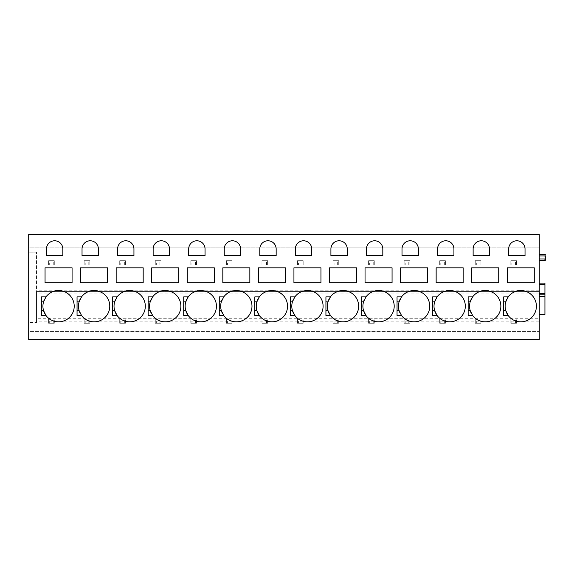 <?xml version="1.0" encoding="UTF-8"?>
<svg xmlns="http://www.w3.org/2000/svg" width="574" height="574" viewBox="0 0 574 574"><rect width="100%" height="100%" fill="white"/><g stroke="black" fill="none" stroke-linecap="round" stroke-linejoin="round"><path stroke-width="0.43" stroke-dasharray="2.87 2.15" d="M539.259 254.504L539.259 260.402L539.259 258.982L539.259 260.402L544.941 260.402L544.941 254.504L539.259 254.504L539.259 260.402L545.3 260.402L545.3 254.504L539.259 254.504L544.941 254.504M539.259 321.842L36.521 321.842L36.521 322.552L28.7 322.552L28.7 331.442L539.259 331.442L28.7 331.442L28.7 339.621L539.259 339.621L539.259 234.379L28.7 234.379L28.7 247.889L539.259 247.889L28.7 247.889L28.7 252.158L36.521 252.158L28.7 252.158L28.7 322.552L36.521 322.552L36.521 252.158L36.521 293.041L539.259 293.041M539.259 296.241L539.259 314.38L539.259 296.241M36.521 321.842L36.521 318.29L539.259 318.29M36.521 318.29L36.521 316.862L539.259 316.862M36.521 316.862L36.521 293.041M539.259 291.621L36.521 291.621L539.259 291.621M539.259 283.169L544.941 283.09M544.941 283.169L544.941 314.38L539.259 314.38M539.259 260.402L544.941 260.402L539.259 260.402M525.031 248.958A8.18 8.18 0 0 0 516.858 240.779A8.18 8.18 0 0 0 508.679 248.958L508.679 255.71L525.031 255.71L525.031 248.958M507.258 267.836L534.279 267.836L534.279 282.767L507.258 282.767L507.258 267.836M536.41 306.2A15.642 15.642 0 0 0 508.198 296.887L503.699 296.887L503.699 315.513L508.198 315.513A15.642 15.642 0 0 0 536.41 306.2M507.696 297.597A15.642 15.642 0 0 0 506.785 299.19M505.737 301.867A15.642 15.642 0 0 0 505.737 310.541M506.785 313.21A15.642 15.642 0 0 0 507.696 314.796M489.479 248.958A8.18 8.18 0 0 0 481.306 240.779A8.18 8.18 0 0 0 473.127 248.958L473.127 255.71L489.479 255.71L489.479 248.958M471.706 267.836L498.727 267.836L498.727 282.767L471.706 282.767L471.706 267.836M500.858 306.2A15.642 15.642 0 0 0 472.646 296.887L468.147 296.887L468.147 315.513L472.646 315.513A15.642 15.642 0 0 0 500.858 306.2M472.144 297.597A15.642 15.642 0 0 0 471.232 299.19M470.185 301.867A15.642 15.642 0 0 0 470.185 310.541M471.232 313.21A15.642 15.642 0 0 0 472.144 314.796M453.926 248.958A8.18 8.18 0 0 0 445.747 240.779A8.18 8.18 0 0 0 437.575 248.958L437.575 255.71L453.926 255.71L453.926 248.958M436.147 267.836L463.168 267.836L463.168 282.767L436.147 282.767L436.147 267.836M465.306 306.2A15.642 15.642 0 0 0 437.094 296.887L432.595 296.887L432.595 315.513L437.094 315.513A15.642 15.642 0 0 0 465.306 306.2M436.592 297.597A15.642 15.642 0 0 0 435.673 299.19M434.626 301.867A15.642 15.642 0 0 0 434.633 310.541M435.673 313.21A15.642 15.642 0 0 0 436.592 314.796M418.374 248.958A8.18 8.18 0 0 0 410.195 240.779A8.18 8.18 0 0 0 402.015 248.958L402.015 255.71L418.374 255.71L418.374 248.958M400.595 267.836L427.616 267.836L427.616 282.767L400.595 282.767L400.595 267.836M429.747 306.2A15.642 15.642 0 0 0 401.535 296.887L397.043 296.887L397.043 315.513L401.535 315.513A15.642 15.642 0 0 0 429.747 306.2M401.039 297.597A15.642 15.642 0 0 0 400.121 299.19M399.074 301.867A15.642 15.642 0 0 0 399.074 310.541M400.121 313.21A15.642 15.642 0 0 0 401.039 314.796M382.815 248.958A8.18 8.18 0 0 0 374.643 240.779A8.18 8.18 0 0 0 366.463 248.958L366.463 255.71L382.815 255.71L382.815 248.958M365.042 267.836L392.064 267.836L392.064 282.767L365.042 282.767L365.042 267.836M394.195 306.2A15.642 15.642 0 0 0 365.982 296.887L361.484 296.887L361.484 315.513L365.982 315.513A15.642 15.642 0 0 0 394.195 306.2M365.48 297.597A15.642 15.642 0 0 0 364.569 299.19M363.521 301.867A15.642 15.642 0 0 0 363.521 310.541M364.569 313.21A15.642 15.642 0 0 0 365.48 314.796M347.263 248.958A8.18 8.18 0 0 0 339.083 240.779A8.18 8.18 0 0 0 330.911 248.958L330.911 255.71L347.263 255.71L347.263 248.958M329.49 267.836L356.511 267.836L356.511 282.767L329.49 282.767L329.49 267.836M358.642 306.2A15.642 15.642 0 0 0 330.43 296.887L325.932 296.887L325.932 315.513L330.43 315.513A15.642 15.642 0 0 0 358.642 306.2M329.928 297.597A15.642 15.642 0 0 0 329.01 299.19M327.969 301.867A15.642 15.642 0 0 0 327.969 310.541M329.017 313.21A15.642 15.642 0 0 0 329.928 314.796M311.711 248.958A8.18 8.18 0 0 0 303.531 240.779A8.18 8.18 0 0 0 295.352 248.958L295.352 255.71L311.711 255.71L311.711 248.958M293.931 267.836L320.952 267.836L320.952 282.767L293.931 282.767L293.931 267.836M323.09 306.2A15.642 15.642 0 0 0 294.878 296.887L290.379 296.887L290.379 315.513L294.878 315.513A15.642 15.642 0 0 0 323.09 306.2M294.376 297.597A15.642 15.642 0 0 0 293.458 299.19M292.41 301.867A15.642 15.642 0 0 0 292.417 310.541M293.458 313.21A15.642 15.642 0 0 0 294.376 314.796M276.159 248.958A8.18 8.18 0 0 0 267.979 240.779A8.18 8.18 0 0 0 259.8 248.958L259.8 255.71L276.159 255.71L276.159 248.958M258.379 267.836L285.4 267.836L285.4 282.767L258.379 282.767L258.379 267.836M287.531 306.2A15.642 15.642 0 0 0 259.319 296.887L254.82 296.887L254.82 315.513L259.319 315.513A15.642 15.642 0 0 0 287.531 306.2M258.824 297.597A15.642 15.642 0 0 0 257.905 299.19M256.858 301.867A15.642 15.642 0 0 0 256.858 310.541M257.905 313.21A15.642 15.642 0 0 0 258.824 314.796M240.599 248.958A8.18 8.18 0 0 0 232.427 240.779A8.18 8.18 0 0 0 224.247 248.958L224.247 255.71L240.599 255.71L240.599 248.958M222.827 267.836L249.848 267.836L249.848 282.767L222.827 282.767L222.827 267.836M251.979 306.2A15.642 15.642 0 0 0 223.767 296.887L219.268 296.887L219.268 315.513L223.767 315.513A15.642 15.642 0 0 0 251.979 306.2M223.264 297.597A15.642 15.642 0 0 0 222.353 299.19M221.306 301.867A15.642 15.642 0 0 0 221.306 310.541M222.353 313.21A15.642 15.642 0 0 0 223.264 314.796M205.047 248.958A8.18 8.18 0 0 0 196.868 240.779A8.18 8.18 0 0 0 188.695 248.958L188.695 255.71L205.047 255.71L205.047 248.958M187.268 267.836L214.289 267.836L214.289 282.767L187.268 282.767L187.268 267.836M216.427 306.2A15.642 15.642 0 0 0 188.215 296.887L183.716 296.887L183.716 315.513L188.215 315.513A15.642 15.642 0 0 0 216.427 306.2M187.712 297.597A15.642 15.642 0 0 0 186.794 299.19M185.754 301.867A15.642 15.642 0 0 0 185.754 310.541M186.801 313.21A15.642 15.642 0 0 0 187.712 314.796M169.495 248.958A8.18 8.18 0 0 0 161.316 240.779A8.18 8.18 0 0 0 153.136 248.958L153.136 255.71L169.495 255.71L169.495 248.958M151.715 267.836L178.736 267.836L178.736 282.767L151.715 282.767L151.715 267.836M180.875 306.2A15.642 15.642 0 0 0 152.662 296.887L148.164 296.887L148.164 315.513L152.662 315.513A15.642 15.642 0 0 0 180.875 306.2M152.16 297.597A15.642 15.642 0 0 0 151.242 299.19M150.194 301.867A15.642 15.642 0 0 0 150.194 310.541M151.242 313.21A15.642 15.642 0 0 0 152.16 314.796M133.943 248.958A8.18 8.18 0 0 0 125.763 240.779A8.18 8.18 0 0 0 117.584 248.958L117.584 255.71L133.943 255.71L133.943 248.958M116.163 267.836L143.184 267.836L143.184 282.767L116.163 282.767L116.163 267.836M145.315 306.2A15.642 15.642 0 0 0 117.103 296.887L112.604 296.887L112.604 315.513L117.103 315.513A15.642 15.642 0 0 0 145.315 306.2M116.608 297.597A15.642 15.642 0 0 0 115.69 299.19M114.642 301.867A15.642 15.642 0 0 0 114.642 310.541M115.69 313.21A15.642 15.642 0 0 0 116.608 314.796M98.384 248.958A8.18 8.18 0 0 0 90.211 240.779A8.18 8.18 0 0 0 82.032 248.958L82.032 255.71L98.384 255.71L98.384 248.958M80.611 267.836L107.632 267.836L107.632 282.767L80.611 282.767L80.611 267.836M109.763 306.2A15.642 15.642 0 0 0 81.551 296.887L77.052 296.887L77.052 315.513L81.551 315.513A15.642 15.642 0 0 0 109.763 306.2M81.049 297.597A15.642 15.642 0 0 0 80.138 299.19M79.09 301.867A15.642 15.642 0 0 0 79.09 310.541M80.138 313.21A15.642 15.642 0 0 0 81.049 314.796M62.831 248.958A8.18 8.18 0 0 0 54.652 240.779A8.18 8.18 0 0 0 46.48 248.958L46.48 255.71L62.831 255.71L62.831 248.958M45.052 267.836L72.073 267.836L72.073 282.767L45.052 282.767L45.052 267.836M74.211 306.2A15.642 15.642 0 0 0 45.999 296.887L41.5 296.887L41.5 315.513L45.999 315.513A15.642 15.642 0 0 0 74.211 306.2M45.497 297.597A15.642 15.642 0 0 0 44.578 299.19M43.538 301.867A15.642 15.642 0 0 0 43.538 310.541M44.578 313.21A15.642 15.642 0 0 0 45.497 314.796M511.879 264.958L516.5 264.958L510.81 264.958L510.81 260.689L516.5 260.689L510.81 260.689L510.81 264.958L511.879 264.958L511.879 260.689M516.5 264.958L516.5 260.689L516.5 264.958M515.438 264.958L515.438 260.689M511.879 323.262L516.5 323.262L510.81 323.262L510.81 319.001L516.5 319.001L510.81 319.001L510.81 323.262L511.879 323.262L511.879 319.001M516.5 323.262L516.5 319.001L516.5 323.262M515.438 323.262L515.438 319.001M476.327 264.958L480.947 264.958L475.258 264.958L475.258 260.689L480.947 260.689L475.258 260.689L475.258 264.958L476.327 264.958L476.327 260.689M480.947 264.958L480.947 260.689L480.947 264.958M479.878 264.958L479.878 260.689M476.327 323.262L480.947 323.262L475.258 323.262L475.258 319.001L480.947 319.001L475.258 319.001L475.258 323.262L476.327 323.262L476.327 319.001M480.947 323.262L480.947 319.001L480.947 323.262M479.878 323.262L479.878 319.001M440.775 264.958L445.395 264.958L439.706 264.958L439.706 260.689L445.395 260.689L439.706 260.689L439.706 264.958L440.775 264.958L440.775 260.689M445.395 264.958L445.395 260.689L445.395 264.958M444.326 264.958L444.326 260.689M440.775 323.262L445.395 323.262L439.706 323.262L439.706 319.001L445.395 319.001L439.706 319.001L439.706 323.262L440.775 323.262L440.775 319.001M445.395 323.262L445.395 319.001L445.395 323.262M444.326 323.262L444.326 319.001M405.215 264.958L409.836 264.958L404.153 264.958L404.153 260.689L409.836 260.689L404.153 260.689L404.153 264.958L405.215 264.958L405.215 260.689M409.836 264.958L409.836 260.689L409.836 264.958M408.774 264.958L408.774 260.689M405.215 323.262L409.836 323.262L404.153 323.262L404.153 319.001L409.836 319.001L404.153 319.001L404.153 323.262L405.215 323.262L405.215 319.001M409.836 323.262L409.836 319.001L409.836 323.262M408.774 323.262L408.774 319.001M369.663 264.958L374.284 264.958L368.594 264.958L368.594 260.689L374.284 260.689L368.594 260.689L368.594 264.958L369.663 264.958L369.663 260.689M374.284 264.958L374.284 260.689L374.284 264.958M373.222 264.958L373.222 260.689M369.663 323.262L374.284 323.262L368.594 323.262L368.594 319.001L374.284 319.001L368.594 319.001L368.594 323.262L369.663 323.262L369.663 319.001M374.284 323.262L374.284 319.001L374.284 323.262M373.222 323.262L373.222 319.001M334.111 264.958L338.732 264.958L333.042 264.958L333.042 260.689L338.732 260.689L333.042 260.689L333.042 264.958L334.111 264.958L334.111 260.689M338.732 264.958L338.732 260.689L338.732 264.958M337.663 264.958L337.663 260.689M334.111 323.262L338.732 323.262L333.042 323.262L333.042 319.001L338.732 319.001L333.042 319.001L333.042 323.262L334.111 323.262L334.111 319.001M338.732 323.262L338.732 319.001L338.732 323.262M337.663 323.262L337.663 319.001M298.552 264.958L303.18 264.958L297.49 264.958L297.49 260.689L303.18 260.689L297.49 260.689L297.49 264.958L298.552 264.958L298.552 260.689M303.18 264.958L303.18 260.689L303.18 264.958M302.111 264.958L302.111 260.689M298.552 323.262L303.18 323.262L297.49 323.262L297.49 319.001L303.18 319.001L297.49 319.001L297.49 323.262L298.552 323.262L298.552 319.001M303.18 323.262L303.18 319.001L303.18 323.262M302.111 323.262L302.111 319.001M263 264.958L267.62 264.958L261.938 264.958L261.938 260.689L267.62 260.689L261.938 260.689L261.938 264.958L263 264.958L263 260.689M267.62 264.958L267.62 260.689L267.62 264.958M266.558 264.958L266.558 260.689M263 323.262L267.62 323.262L261.938 323.262L261.938 319.001L267.62 319.001L261.938 319.001L261.938 323.262L263 323.262L263 319.001M267.62 323.262L267.62 319.001L267.62 323.262M266.558 323.262L266.558 319.001M227.448 264.958L232.068 264.958L226.378 264.958L226.378 260.689L232.068 260.689L226.378 260.689L226.378 264.958L227.448 264.958L227.448 260.689M232.068 264.958L232.068 260.689L232.068 264.958M230.999 264.958L230.999 260.689M227.448 323.262L232.068 323.262L226.378 323.262L226.378 319.001L232.068 319.001L226.378 319.001L226.378 323.262L227.448 323.262L227.448 319.001M232.068 323.262L232.068 319.001L232.068 323.262M230.999 323.262L230.999 319.001M191.895 264.958L196.516 264.958L190.826 264.958L190.826 260.689L196.516 260.689L190.826 260.689L190.826 264.958L191.895 264.958L191.895 260.689M196.516 264.958L196.516 260.689L196.516 264.958M195.447 264.958L195.447 260.689M191.895 323.262L196.516 323.262L190.826 323.262L190.826 319.001L196.516 319.001L190.826 319.001L190.826 323.262L191.895 323.262L191.895 319.001M196.516 323.262L196.516 319.001L196.516 323.262M195.447 323.262L195.447 319.001M156.336 264.958L160.964 264.958L155.274 264.958L155.274 260.689L160.964 260.689L155.274 260.689L155.274 264.958L156.336 264.958L156.336 260.689M160.964 264.958L160.964 260.689L160.964 264.958M159.895 264.958L159.895 260.689M156.336 323.262L160.964 323.262L155.274 323.262L155.274 319.001L160.964 319.001L155.274 319.001L155.274 323.262L156.336 323.262L156.336 319.001M160.964 323.262L160.964 319.001L160.964 323.262M159.895 323.262L159.895 319.001M120.784 264.958L125.405 264.958L119.715 264.958L119.715 260.689L125.405 260.689L119.715 260.689L119.715 264.958L120.784 264.958L120.784 260.689M125.405 264.958L125.405 260.689L125.405 264.958M124.343 264.958L124.343 260.689M120.784 323.262L125.405 323.262L119.715 323.262L119.715 319.001L125.405 319.001L119.715 319.001L119.715 323.262L120.784 323.262L120.784 319.001M125.405 323.262L125.405 319.001L125.405 323.262M124.343 323.262L124.343 319.001M85.232 264.958L89.853 264.958L84.163 264.958L84.163 260.689L89.853 260.689L84.163 260.689L84.163 264.958L85.232 264.958L85.232 260.689M89.853 264.958L89.853 260.689L89.853 264.958M88.783 264.958L88.783 260.689M85.232 323.262L89.853 323.262L84.163 323.262L84.163 319.001L89.853 319.001L84.163 319.001L84.163 323.262L85.232 323.262L85.232 319.001M89.853 323.262L89.853 319.001L89.853 323.262M88.783 323.262L88.783 319.001M49.68 264.958L54.3 264.958L48.611 264.958L48.611 260.689L54.3 260.689L48.611 260.689L48.611 264.958L49.68 264.958L49.68 260.689M54.3 264.958L54.3 260.689L54.3 264.958M53.231 264.958L53.231 260.689M49.68 323.262L54.3 323.262L48.611 323.262L48.611 319.001L54.3 319.001L48.611 319.001L48.611 323.262L49.68 323.262L49.68 319.001M54.3 323.262L54.3 319.001L54.3 323.262M53.231 323.262L53.231 319.001M539.259 258.982L545.3 258.982M539.259 255.925L545.3 255.925M539.259 290.2L36.521 290.2M539.259 292.008L544.941 292.008M539.259 293.35L544.941 293.35"/><path stroke-width="0.86" d="M539.259 260.402L545.3 260.402L545.3 255.925M539.259 234.379L539.259 339.621L28.7 339.621L28.7 234.379L539.259 234.379M525.031 248.958A8.18 8.18 0 0 0 516.858 240.779A8.18 8.18 0 0 0 508.679 248.958L508.679 255.71L525.031 255.71L525.031 248.958M507.258 267.836L534.279 267.836L534.279 282.767L507.258 282.767L507.258 267.836M506.785 299.19A15.642 15.642 0 0 0 505.737 301.867L508.198 296.887L503.699 296.887L503.699 315.513L508.198 315.513A15.642 15.642 0 0 0 536.41 306.2A15.642 15.642 0 0 0 507.696 297.597M489.479 248.958A8.18 8.18 0 0 0 481.306 240.779A8.18 8.18 0 0 0 473.127 248.958L473.127 255.71L489.479 255.71L489.479 248.958M471.706 267.836L498.727 267.836L498.727 282.767L471.706 282.767L471.706 267.836M471.232 299.19A15.642 15.642 0 0 0 470.185 301.867L472.646 296.887L468.147 296.887L468.147 315.513L472.646 315.513A15.642 15.642 0 0 0 500.858 306.2A15.642 15.642 0 0 0 472.144 297.597M453.926 248.958A8.18 8.18 0 0 0 445.747 240.779A8.18 8.18 0 0 0 437.575 248.958L437.575 255.71L453.926 255.71L453.926 248.958M436.147 267.836L463.168 267.836L463.168 282.767L436.147 282.767L436.147 267.836M435.673 299.19A15.642 15.642 0 0 0 434.626 301.867L437.094 296.887L432.595 296.887L432.595 315.513L437.094 315.513A15.642 15.642 0 0 0 465.306 306.2A15.642 15.642 0 0 0 436.592 297.597M418.374 248.958A8.18 8.18 0 0 0 410.195 240.779A8.18 8.18 0 0 0 402.015 248.958L402.015 255.71L418.374 255.71L418.374 248.958M400.595 267.836L427.616 267.836L427.616 282.767L400.595 282.767L400.595 267.836M400.121 299.19A15.642 15.642 0 0 0 399.074 301.867L401.535 296.887L397.043 296.887L397.043 315.513L401.535 315.513A15.642 15.642 0 0 0 429.747 306.2A15.642 15.642 0 0 0 401.039 297.597M382.815 248.958A8.18 8.18 0 0 0 374.643 240.779A8.18 8.18 0 0 0 366.463 248.958L366.463 255.71L382.815 255.71L382.815 248.958M365.042 267.836L392.064 267.836L392.064 282.767L365.042 282.767L365.042 267.836M364.569 299.19A15.642 15.642 0 0 0 363.521 301.867L365.982 296.887L361.484 296.887L361.484 315.513L365.982 315.513A15.642 15.642 0 0 0 394.195 306.2A15.642 15.642 0 0 0 365.48 297.597M347.263 248.958A8.18 8.18 0 0 0 339.083 240.779A8.18 8.18 0 0 0 330.911 248.958L330.911 255.71L347.263 255.71L347.263 248.958M329.49 267.836L356.511 267.836L356.511 282.767L329.49 282.767L329.49 267.836M329.01 299.19A15.642 15.642 0 0 0 327.969 301.867L330.43 296.887L325.932 296.887L325.932 315.513L330.43 315.513A15.642 15.642 0 0 0 358.642 306.2A15.642 15.642 0 0 0 329.928 297.597M311.711 248.958A8.18 8.18 0 0 0 303.531 240.779A8.18 8.18 0 0 0 295.352 248.958L295.352 255.71L311.711 255.71L311.711 248.958M293.931 267.836L320.952 267.836L320.952 282.767L293.931 282.767L293.931 267.836M293.458 299.19A15.642 15.642 0 0 0 292.41 301.867L294.878 296.887L290.379 296.887L290.379 315.513L294.878 315.513A15.642 15.642 0 0 0 323.09 306.2A15.642 15.642 0 0 0 294.376 297.597M276.159 248.958A8.18 8.18 0 0 0 267.979 240.779A8.18 8.18 0 0 0 259.8 248.958L259.8 255.71L276.159 255.71L276.159 248.958M258.379 267.836L285.4 267.836L285.4 282.767L258.379 282.767L258.379 267.836M257.905 299.19A15.642 15.642 0 0 0 256.858 301.867L259.319 296.887L254.82 296.887L254.82 315.513L259.319 315.513A15.642 15.642 0 0 0 287.531 306.2A15.642 15.642 0 0 0 258.824 297.597M240.599 248.958A8.18 8.18 0 0 0 232.427 240.779A8.18 8.18 0 0 0 224.247 248.958L224.247 255.71L240.599 255.71L240.599 248.958M222.827 267.836L249.848 267.836L249.848 282.767L222.827 282.767L222.827 267.836M222.353 299.19A15.642 15.642 0 0 0 221.306 301.867L223.767 296.887L219.268 296.887L219.268 315.513L223.767 315.513A15.642 15.642 0 0 0 251.979 306.2A15.642 15.642 0 0 0 223.264 297.597M205.047 248.958A8.18 8.18 0 0 0 196.868 240.779A8.18 8.18 0 0 0 188.695 248.958L188.695 255.71L205.047 255.71L205.047 248.958M187.268 267.836L214.289 267.836L214.289 282.767L187.268 282.767L187.268 267.836M186.794 299.19A15.642 15.642 0 0 0 185.754 301.867L188.215 296.887L183.716 296.887L183.716 315.513L188.215 315.513A15.642 15.642 0 0 0 216.427 306.2A15.642 15.642 0 0 0 187.712 297.597M169.495 248.958A8.18 8.18 0 0 0 161.316 240.779A8.18 8.18 0 0 0 153.136 248.958L153.136 255.71L169.495 255.71L169.495 248.958M151.715 267.836L178.736 267.836L178.736 282.767L151.715 282.767L151.715 267.836M151.242 299.19A15.642 15.642 0 0 0 150.194 301.867L152.662 296.887L148.164 296.887L148.164 315.513L152.662 315.513A15.642 15.642 0 0 0 180.875 306.2A15.642 15.642 0 0 0 152.16 297.597M133.943 248.958A8.18 8.18 0 0 0 125.763 240.779A8.18 8.18 0 0 0 117.584 248.958L117.584 255.71L133.943 255.71L133.943 248.958M116.163 267.836L143.184 267.836L143.184 282.767L116.163 282.767L116.163 267.836M115.69 299.19A15.642 15.642 0 0 0 114.642 301.867L117.103 296.887L112.604 296.887L112.604 315.513L117.103 315.513A15.642 15.642 0 0 0 145.315 306.2A15.642 15.642 0 0 0 116.608 297.597M98.384 248.958A8.18 8.18 0 0 0 90.211 240.779A8.18 8.18 0 0 0 82.032 248.958L82.032 255.71L98.384 255.71L98.384 248.958M80.611 267.836L107.632 267.836L107.632 282.767L80.611 282.767L80.611 267.836M80.138 299.19A15.642 15.642 0 0 0 79.09 301.867L81.551 296.887L77.052 296.887L77.052 315.513L81.551 315.513A15.642 15.642 0 0 0 109.763 306.2A15.642 15.642 0 0 0 81.049 297.597M62.831 248.958A8.18 8.18 0 0 0 54.652 240.779A8.18 8.18 0 0 0 46.48 248.958L46.48 255.71L62.831 255.71L62.831 248.958M45.052 267.836L72.073 267.836L72.073 282.767L45.052 282.767L45.052 267.836M44.578 299.19A15.642 15.642 0 0 0 43.538 301.867L45.999 296.887L41.5 296.887L41.5 315.513L45.999 315.513A15.642 15.642 0 0 0 74.211 306.2A15.642 15.642 0 0 0 45.497 297.597M539.259 294.821L544.941 294.821L539.259 294.821L544.941 294.821L544.941 314.38L539.259 314.38M544.941 294.821L544.941 283.09L539.259 283.09M539.259 258.982L544.941 258.982L544.941 260.402M545.3 258.982L544.941 255.925L539.259 255.925M539.259 254.504L545.3 254.504M503.699 301.867L505.737 301.867A15.642 15.642 0 0 0 506.785 313.21M507.696 314.796A15.642 15.642 0 0 0 508.198 315.513L505.737 310.541L503.699 310.541M468.147 301.867L470.185 301.867A15.642 15.642 0 0 0 471.232 313.21M472.144 314.796A15.642 15.642 0 0 0 472.646 315.513L470.185 310.541L468.147 310.541M432.595 301.867L434.626 301.867A15.642 15.642 0 0 0 435.673 313.21M436.592 314.796A15.642 15.642 0 0 0 437.094 315.513L434.633 310.541L432.595 310.541M397.043 301.867L399.074 301.867A15.642 15.642 0 0 0 400.121 313.21M401.039 314.796A15.642 15.642 0 0 0 401.535 315.513L399.074 310.541L397.043 310.541M361.484 301.867L363.521 301.867A15.642 15.642 0 0 0 364.569 313.21M365.48 314.796A15.642 15.642 0 0 0 365.982 315.513L363.521 310.541L361.484 310.541M325.932 301.867L327.969 301.867A15.642 15.642 0 0 0 329.017 313.21M329.928 314.796A15.642 15.642 0 0 0 330.43 315.513L327.969 310.541L325.932 310.541M290.379 301.867L292.41 301.867A15.642 15.642 0 0 0 293.458 313.21M294.376 314.796A15.642 15.642 0 0 0 294.878 315.513L292.417 310.541L290.379 310.541M254.82 301.867L256.858 301.867A15.642 15.642 0 0 0 257.905 313.21M258.824 314.796A15.642 15.642 0 0 0 259.319 315.513L256.858 310.541L254.82 310.541M219.268 301.867L221.306 301.867A15.642 15.642 0 0 0 222.353 313.21M223.264 314.796A15.642 15.642 0 0 0 223.767 315.513L221.306 310.541L219.268 310.541M183.716 301.867L185.754 301.867A15.642 15.642 0 0 0 186.801 313.21M187.712 314.796A15.642 15.642 0 0 0 188.215 315.513L185.754 310.541L183.716 310.541M148.164 301.867L150.194 301.867A15.642 15.642 0 0 0 151.242 313.21M152.16 314.796A15.642 15.642 0 0 0 152.662 315.513L150.194 310.541L148.164 310.541M112.604 301.867L114.642 301.867A15.642 15.642 0 0 0 115.69 313.21M116.608 314.796A15.642 15.642 0 0 0 117.103 315.513L114.642 310.541L112.604 310.541M77.052 301.867L79.09 301.867A15.642 15.642 0 0 0 80.138 313.21M81.049 314.796A15.642 15.642 0 0 0 81.551 315.513L79.09 310.541L77.052 310.541M41.5 301.867L43.538 301.867A15.642 15.642 0 0 0 44.578 313.21M45.497 314.796A15.642 15.642 0 0 0 45.999 315.513L43.538 310.541L41.5 310.541M539.259 296.241L544.941 296.241M539.259 293.4L544.941 293.4M539.259 284.51L544.941 284.51"/></g></svg>
